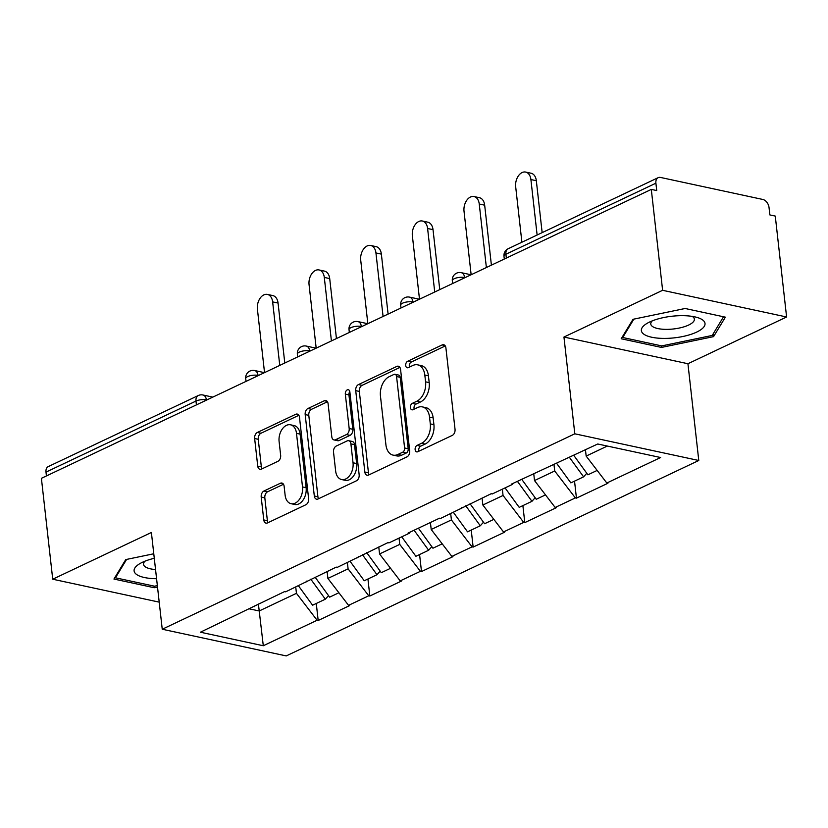 <?xml version="1.0" encoding="UTF-8"?>
<svg xmlns="http://www.w3.org/2000/svg" width="828" height="828" viewBox="0 0 828 828"><rect width="100%" height="100%" fill="white"/><g stroke="black" fill="none" stroke-linecap="round" stroke-linejoin="round"><path stroke-width="1.24" d="M415.128 449.656A3.384 2.236 -77.9 0 0 416.691 451.891A3.384 2.236 -77.9 0 0 417.757 451.746L452.295 435.383A4.833 3.198 -77.9 0 0 455.038 429.328L445.909 347.915A4.833 3.198 -77.9 0 0 443.673 344.727A4.833 3.198 -77.9 0 0 442.152 344.934L407.614 361.287A3.384 2.236 -77.9 0 0 405.699 365.531A3.384 2.236 -77.9 0 0 407.262 367.767A3.384 2.236 -77.9 0 0 408.328 367.622L412.789 365.51A15.484 10.236 -77.9 0 1 417.674 364.848A15.484 10.236 -77.9 0 1 424.816 375.053L425.582 381.832A15.484 10.236 -77.9 0 1 416.805 401.238L412.334 403.35A3.384 2.236 -77.9 0 0 410.409 407.593A3.384 2.236 -77.9 0 0 411.971 409.829A3.384 2.236 -77.9 0 0 413.048 409.684L417.509 407.573A15.484 10.236 -77.9 0 1 422.394 406.9A15.484 10.236 -77.9 0 1 429.535 417.115L430.301 423.895A15.484 10.236 -77.9 0 1 421.524 443.301L417.053 445.412A3.384 2.236 -77.9 0 0 415.128 449.656M422.394 406.9L426.006 407.686A15.484 10.236 -77.9 0 1 433.147 417.892L433.913 424.671A15.484 10.236 -77.9 0 1 425.137 444.077L420.665 446.188A3.384 2.236 -77.9 0 0 418.751 450.432A3.384 2.236 -77.9 0 0 418.906 451.198M445.267 345.949L411.226 362.074A3.384 2.236 -77.9 0 0 409.311 366.318A3.384 2.236 -77.9 0 0 409.477 367.083M417.674 364.848L421.286 365.624A15.484 10.236 -77.9 0 1 428.428 375.829L429.194 382.619A15.484 10.236 -77.9 0 1 420.417 402.015L415.946 404.126A3.384 2.236 -77.9 0 0 414.031 408.37A3.384 2.236 -77.9 0 0 414.197 409.146M263.946 491.025A4.833 3.198 -77.9 0 0 261.203 497.09L263.77 519.932A4.833 3.198 -77.9 0 0 266.005 523.12A4.833 3.198 -77.9 0 0 267.527 522.913L305.874 504.749A4.833 3.198 -77.9 0 0 308.616 498.684L299.488 417.271A4.833 3.198 -77.9 0 0 297.262 414.083A4.833 3.198 -77.9 0 0 295.731 414.29L257.384 432.454A4.833 3.198 -77.9 0 0 254.641 438.519L257.736 466.112A4.833 3.198 -77.9 0 0 259.961 469.3A4.833 3.198 -77.9 0 0 261.493 469.093L277.908 461.32A4.833 3.198 -77.9 0 0 280.651 455.255L279.108 441.572A12.937 8.559 -77.9 0 1 290.524 424.805A12.937 8.559 -77.9 0 1 296.496 433.334L302.51 486.926A12.937 8.559 -77.9 0 1 291.094 503.703A12.937 8.559 -77.9 0 1 285.122 495.165L284.118 486.233A4.833 3.198 -77.9 0 0 281.893 483.045A4.833 3.198 -77.9 0 0 280.361 483.252L263.946 491.025L267.568 491.801A4.833 3.198 -77.9 0 0 264.825 497.866L267.382 520.708A4.833 3.198 -77.9 0 0 268.024 522.675M563.951 337.048L687.933 363.73L786.6 316.989L662.617 290.307L563.951 337.048L574.808 433.81L162.247 629.239L151.389 532.476L52.723 579.217L41.4 478.315L651.305 189.405L656.728 190.564L655.9 183.195L505.908 254.248L506.332 258.077M662.617 290.307L651.305 189.405M364.848 472.053A4.833 3.198 -77.9 0 0 367.083 475.241A4.833 3.198 -77.9 0 0 368.605 475.034L406.952 456.87A4.833 3.198 -77.9 0 0 409.694 450.805L400.566 369.391A4.833 3.198 -77.9 0 0 398.33 366.204A4.833 3.198 -77.9 0 0 396.809 366.411L358.462 384.575A4.833 3.198 -77.9 0 0 355.719 390.64L364.848 472.053L368.46 472.829A4.833 3.198 -77.9 0 0 369.102 474.796M356.413 480.809L318.066 498.974A4.833 3.198 -77.9 0 1 316.544 499.18A4.833 3.198 -77.9 0 1 314.309 495.993L305.18 414.58A4.833 3.198 -77.9 0 1 307.923 408.514L324.328 400.742A4.833 3.198 -77.9 0 1 325.859 400.535A4.833 3.198 -77.9 0 1 328.095 403.722L331.79 436.739A4.833 3.198 -77.9 0 0 334.026 439.937A4.833 3.198 -77.9 0 0 335.547 439.73L346.435 434.565A4.833 3.198 -77.9 0 0 349.178 428.5L345.328 394.128A3.384 2.236 -77.9 0 1 348.309 389.74A3.384 2.236 -77.9 0 1 349.871 391.975L359.155 474.744A4.833 3.198 -77.9 0 1 356.413 480.809M574.808 433.81L698.78 460.492L286.219 655.921L162.247 629.239M316.275 603.477L318.18 620.493L349.644 605.589L348.557 605.351L327.898 578.43L327.112 571.434M318.18 620.493L317.103 620.255L263.294 645.747L200.397 632.209L284.573 591.585L285.66 591.823L336.23 567.118L337.317 567.346L387.887 542.65L388.963 542.878L409.167 533.315L408.08 533.077L439.533 518.183L440.62 518.411L491.19 493.716L492.277 493.943L512.47 484.38L511.383 484.142L597.733 443.994L660.62 457.522L606.82 483.014L586.162 456.083L585.458 449.801M574.539 481.14L576.443 498.145L607.907 483.252L606.82 483.014M576.443 498.145L575.367 497.918L555.164 507.481L534.505 480.55L533.729 473.564M522.882 505.608L524.797 522.613L556.25 507.719L555.164 507.481M524.797 522.613L523.71 522.385L503.517 531.949L482.859 505.018L482.072 498.032M471.236 530.075L473.14 547.08L504.594 532.187L503.517 531.949M473.14 547.08L472.053 546.853L451.86 556.416L431.202 529.496L430.415 522.499M419.579 554.543L421.493 571.558L452.947 556.654L451.86 556.416M421.493 571.558L420.407 571.32L400.203 580.883L379.555 553.963L378.769 546.966M367.932 579.01L369.837 596.025L401.29 581.121L400.203 580.883M369.837 596.025L368.75 595.787L348.557 605.351M327.898 578.43L348.091 568.857L347.387 562.574M306.836 581.039L305.863 582.25M368.75 595.787L348.091 568.857M379.555 553.963L399.748 544.389L399.044 538.107M358.493 556.571L357.51 557.782M420.407 571.32L399.748 544.389M431.202 529.496L451.405 519.922L450.701 513.639M410.139 532.104L409.167 533.315M472.053 546.853L451.405 519.922M482.859 505.018L503.051 495.454L502.348 489.172M461.796 507.636L460.813 508.847M523.71 522.385L503.051 495.454M534.505 480.55L554.708 470.987L554.004 464.705M513.453 483.169L512.47 484.38M575.367 497.918L554.708 470.987M786.6 316.989L775.277 216.087L769.864 214.918L769.036 207.549A7.39 4.947 64.7 0 0 762.836 199.465L660.547 177.451A7.39 4.947 64.7 0 0 658.156 177.678A7.39 4.947 64.7 0 0 655.9 183.195M586.162 456.083L607.338 446.054M52.723 579.217L159.204 602.142M46.42 475.934L45.995 472.105A7.39 4.947 -115.3 0 1 48.252 466.599L198.244 395.546A7.39 4.947 -115.3 0 0 195.988 401.062L45.995 472.105M687.933 363.73L698.78 460.492M249.59 608.911L259.195 610.971L296.445 593.324L295.741 587.042M258.408 603.985L263.294 645.747M255.19 605.506L254.206 606.717M317.103 620.255L296.445 593.324M713.56 336.634L725.38 317.165L685.098 308.492L633.016 319.297L621.197 338.766L661.479 347.429L713.56 336.634L713.239 333.736M153.78 553.777L125.752 559.583L113.943 579.051L154.215 587.725L157.506 587.042M399.934 367.425L362.074 385.351A4.833 3.198 -77.9 0 0 359.331 391.416L368.46 472.829M402.667 452.223A3.384 2.236 -77.9 0 0 404.592 447.979L396.571 376.523A3.384 2.236 -77.9 0 0 395.008 374.287A3.384 2.236 -77.9 0 0 393.942 374.432L389.232 376.668A15.484 10.236 -77.9 0 0 380.456 396.063L385.931 444.915A15.484 10.236 -77.9 0 0 393.072 455.121A15.484 10.236 -77.9 0 0 397.957 454.458L402.667 452.223L406.279 453.009A3.384 2.236 -77.9 0 0 408.204 448.766L404.592 447.979M395.008 374.287L398.63 375.074A3.384 2.236 -77.9 0 1 400.193 377.299L408.204 448.766M393.072 455.121L396.695 455.897A15.484 10.236 -77.9 0 0 401.57 455.234L397.957 454.458M406.279 453.009L401.57 455.234M327.453 401.756L311.535 409.301A4.833 3.198 -77.9 0 0 308.792 415.356L317.921 496.769A4.833 3.198 -77.9 0 0 318.563 498.735M334.026 439.937L337.638 440.713A4.833 3.198 -77.9 0 0 339.169 440.506L350.058 435.342A4.833 3.198 -77.9 0 0 352.8 429.287L348.94 394.915L345.328 394.128M349.809 391.572A3.384 2.236 -77.9 0 0 348.94 394.915M335.64 470.997A12.937 8.559 -77.9 0 0 341.602 479.536A12.937 8.559 -77.9 0 0 353.028 462.769L350.906 443.88A4.833 3.198 -77.9 0 0 348.671 440.693A4.833 3.198 -77.9 0 0 347.149 440.9L336.261 446.054A4.833 3.198 -77.9 0 0 333.518 452.119L335.64 470.997M341.602 479.536L345.224 480.312A12.937 8.559 -77.9 0 0 356.64 463.545L353.028 462.769M348.671 440.693L352.293 441.469A4.833 3.198 -77.9 0 1 354.519 444.657L356.64 463.545M283.486 484.266L267.568 491.801M291.094 503.703L294.706 504.48A12.937 8.559 -77.9 0 0 306.122 487.713L302.51 486.926M290.524 424.805L294.147 425.582A12.937 8.559 -77.9 0 1 300.109 434.12L306.122 487.713M298.856 415.304L260.996 433.241A4.833 3.198 -77.9 0 0 258.253 439.295L261.348 466.888A4.833 3.198 -77.9 0 0 261.979 468.855M661.293 345.814L661.479 347.429M154.039 586.1L154.215 587.725M536.327 180.721L530.903 179.552A11.333 7.493 -77.9 0 0 525.676 172.079L531.1 173.238A11.333 7.493 102.1 0 1 536.327 180.721L542.154 232.637M525.676 172.079A11.333 7.493 -77.9 0 0 515.678 186.766L521.899 242.231M573.752 455.348L587.901 474.806L597.164 470.418M556.695 463.432L570.854 482.879L583.595 476.845L569.447 457.387M586.793 473.274L583.595 476.845M530.903 179.552L537.124 235.017M484.67 205.189L479.246 204.019A11.333 7.493 -77.9 0 0 474.02 196.546L479.443 197.706A11.333 7.493 102.1 0 1 484.67 205.189L491.397 265.146M474.02 196.546A11.333 7.493 -77.9 0 0 464.022 211.233L471.142 274.741M521.692 479.267L536.254 499.274L545.507 494.885M505.049 487.899L519.197 507.357L531.949 501.313L517.386 481.306M535.136 497.742L531.949 501.313M479.246 204.019L486.378 267.527M433.023 229.656L427.6 228.487A11.333 7.493 -77.9 0 0 422.373 221.014L427.786 222.183A11.333 7.493 102.1 0 1 433.023 229.656L439.751 289.614M422.373 221.014A11.333 7.493 -77.9 0 0 412.365 235.701L419.496 299.208M470.035 503.734L484.597 523.741L493.85 519.363M453.392 512.366L467.541 531.824L480.292 525.78L465.74 505.773M483.48 522.209L480.292 525.78M427.6 228.487L434.721 291.994M381.366 254.124L375.943 252.954A11.333 7.493 -77.9 0 0 370.716 245.481L376.14 246.651A11.333 7.493 102.1 0 1 381.366 254.124L388.094 314.081M370.716 245.481A11.333 7.493 -77.9 0 0 360.718 260.168L367.839 323.676M418.388 528.202L432.94 548.208L442.204 543.83M401.735 536.834L415.894 556.292L428.645 550.247L414.083 530.241M431.833 546.677L428.645 550.247M375.943 252.954L383.074 316.462M329.71 278.591L324.297 277.421A11.333 7.493 -77.9 0 0 319.059 269.949L324.483 271.118A11.333 7.493 102.1 0 1 329.71 278.591L336.437 338.548M319.059 269.949A11.333 7.493 -77.9 0 0 309.061 284.635L316.182 348.153M366.732 552.669L381.294 572.676L390.547 568.298M350.089 561.301L364.237 580.759L376.988 574.715L362.426 554.708M380.176 571.144L376.988 574.715M324.297 277.421L331.417 340.929M278.063 303.058L272.64 301.889A11.333 7.493 -77.9 0 0 267.413 294.416L272.826 295.586A11.333 7.493 102.1 0 1 278.063 303.058L284.791 363.026M267.413 294.416A11.333 7.493 -77.9 0 0 257.404 309.103L264.536 372.621M315.085 577.137L329.637 597.143L338.89 592.765M298.432 585.769L312.591 605.227L325.332 599.182L310.779 579.176M328.53 595.622L325.332 599.182M272.64 301.889L279.76 365.396M666.292 338.393A32.044 10.878 173.6 0 0 700.55 329.927A32.044 10.878 173.6 0 0 697.279 317.497A32.044 10.878 173.6 0 0 680.078 315.685A32.044 10.878 173.6 0 0 647.568 323.075A32.044 10.878 173.6 0 0 666.292 338.393M652.267 320.871A21.932 7.442 173.6 0 0 650.777 324.027A21.932 7.442 173.6 0 0 667.854 329.358A21.932 7.442 173.6 0 0 694.371 319.142A21.932 7.442 173.6 0 0 692.218 316.389M723.537 316.762L712.215 335.443L661.738 345.907L622.718 337.503L633.875 319.111M622.594 336.458L622.718 337.503M157.351 585.603L154.484 586.193L115.454 577.799L126.612 559.407M154.287 558.31A32.044 10.878 173.6 0 0 140.315 563.371A32.044 10.878 173.6 0 0 156.575 578.71M115.34 576.754L115.454 577.799M145.003 561.156A21.932 7.442 173.6 0 0 143.513 564.323A21.932 7.442 173.6 0 0 155.55 569.54M508.164 248.731A7.39 4.947 64.7 0 0 505.908 254.248A7.39 2.505 173.6 0 0 503.983 256.235A7.39 7.39 0 0 1 508.164 248.731L658.156 177.678M196.412 404.882L195.988 401.062A7.39 2.505 -6.4 0 1 206.379 399.872L206.41 400.152M454.251 278.715A7.39 2.505 -6.4 0 1 464.643 277.535A7.39 4.885 102.1 0 0 461.227 272.66A7.39 7.39 0 0 0 452.326 280.713A7.39 2.505 173.6 0 1 454.251 278.715M206.803 399.965L206.379 399.872A7.39 4.885 102.1 0 0 202.963 394.997A7.39 7.39 0 0 0 198.244 395.546M402.594 303.183A7.39 2.505 -6.4 0 1 412.986 302.003A7.39 4.885 102.1 0 0 409.581 297.128A7.39 7.39 0 0 0 400.669 305.18A7.39 2.505 173.6 0 1 402.594 303.183M350.948 327.65A7.39 2.505 -6.4 0 1 361.339 326.47A7.39 4.885 102.1 0 0 357.924 321.595A7.39 7.39 0 0 0 349.023 329.647A7.39 2.505 173.6 0 1 350.948 327.65M299.291 352.117A7.39 2.505 -6.4 0 1 309.682 350.937A7.39 4.885 102.1 0 0 306.267 346.063A7.39 7.39 0 0 0 297.366 354.115A7.39 2.505 173.6 0 1 299.291 352.117M247.644 376.585A7.39 2.505 -6.4 0 1 258.025 375.405A7.39 4.885 102.1 0 0 254.62 370.53A7.39 7.39 0 0 0 245.719 378.582A7.39 2.505 173.6 0 1 247.644 376.585M425.137 444.077L421.524 443.301M433.913 424.671L430.301 423.895M433.147 417.892L429.535 417.115M415.946 404.126L412.334 403.35M420.417 402.015L416.805 401.238M429.194 382.619L425.582 381.832M428.428 375.829L424.816 375.053M411.226 362.074L407.614 361.287M444.978 345.545L442.152 344.934M420.665 446.188L417.053 445.412M359.331 391.416L355.719 390.64M362.074 385.351L358.462 384.575M399.634 367.021L396.809 366.411M400.193 377.299L396.571 376.523M317.921 496.769L314.309 495.993M308.792 415.356L305.18 414.58M311.535 409.301L307.923 408.514M327.163 401.352L324.328 400.742M339.169 440.506L335.547 439.73M350.058 435.342L346.435 434.565M352.8 429.287L349.178 428.5M354.519 444.657L350.906 443.88M283.197 483.862L280.361 483.252M300.109 434.12L296.496 433.334M261.348 466.888L257.736 466.112M258.253 439.295L254.641 438.519M260.996 433.241L257.384 432.454M298.566 414.9L295.731 414.29M267.382 520.708L263.77 519.932M264.825 497.866L261.203 497.09M504.293 259.04L503.983 256.235M461.227 272.66L471.08 274.772M452.637 283.507L452.326 280.713M409.581 297.128L419.423 299.239M400.99 307.975L400.669 305.18M357.924 321.595L367.767 323.707M349.333 332.442L349.023 329.647M306.267 346.063L316.12 348.184M297.687 356.909L297.366 354.115M254.62 370.53L264.463 372.652M246.03 381.377L245.719 378.582M202.963 394.997L212.817 397.119"/></g></svg>
